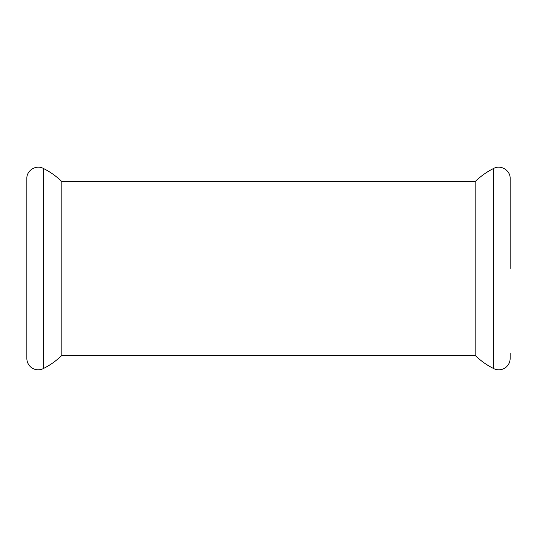 <?xml version="1.0" encoding="UTF-8"?>
<svg xmlns="http://www.w3.org/2000/svg" width="537" height="537" viewBox="0 0 537 537"><rect width="100%" height="100%" fill="white"/><g stroke="black" fill="none" stroke-linecap="round" stroke-linejoin="round"><path stroke-width="0.81" d="M493.745 368.61L493.745 168.39A74.354 74.354 0 0 0 475.138 181.6L475.138 355.4C480.662 360.763 486.864 365.167 493.745 368.61A11.337 11.337 0 0 0 510.15 358.468L510.15 353.359M43.255 168.39A74.354 74.354 0 0 1 61.862 181.6L61.862 355.4C56.338 360.763 50.136 365.167 43.255 368.61L43.255 168.39C36.167 164.45 26.494 170.43 26.85 178.532L26.85 358.468A11.337 11.337 0 0 0 43.255 368.61M493.745 168.39C500.833 164.45 510.506 170.43 510.15 178.532L510.15 268.5M61.862 355.4L475.138 355.4M61.862 181.6L475.138 181.6"/></g></svg>
